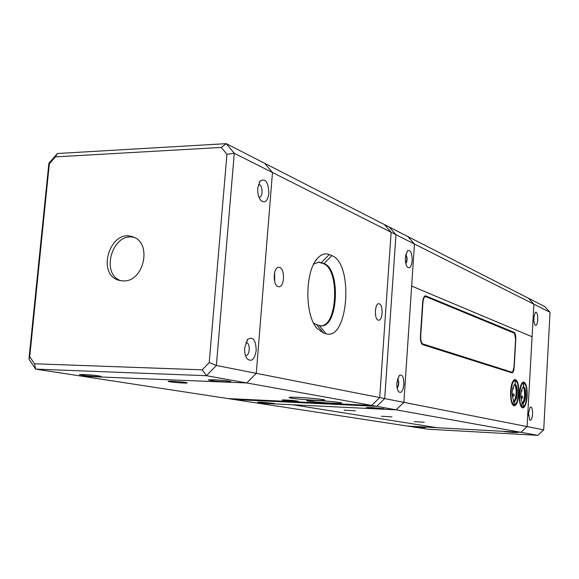 <?xml version="1.0" encoding="UTF-8"?>
<svg xmlns="http://www.w3.org/2000/svg" width="579" height="579" viewBox="0 0 579 579"><rect width="100%" height="100%" fill="white"/><g stroke="black" fill="none" stroke-linecap="round" stroke-linejoin="round"><path stroke-width="0.87" d="M371.682 405.438L396.137 409.838L257.04 403.035L228.017 398.584L371.682 405.438L379.694 397.599L391.136 232.28L414.463 244.027L411.647 286.055L532.079 336.754L533.896 304.178L550.05 312.32L543.695 429.85L537.79 435.336L427.91 429.205L407.355 426.057L520.955 432.303L527.093 426.585L403.86 402.347L396.137 409.838L537.79 435.336M550.05 312.32L544.81 306.602L407.862 236.558L414.463 244.027L407.862 236.558L389.197 227.011L395.964 234.712L384.702 398.584L376.748 406.349L396.137 409.838L292.858 404.786L436.884 427.686L520.955 432.303L527.093 426.585L532.079 336.754L411.647 286.055L403.86 402.347L379.694 397.599M414.26 421.635L424.298 422.25L414.26 421.635M344.064 410.149L355.289 410.829L344.064 410.149M381.373 416.25L391.969 416.894L381.373 416.25M422.815 344.686C421.092 343.68 420.296 340.85 420.419 336.204L422.656 302.267C423.046 298.25 424.031 296.108 425.594 295.84L514.203 332.397C515.361 333.258 515.889 335.588 515.788 339.374L514.203 367.245C513.906 370.741 513.189 372.615 512.053 372.869L422.815 344.686M519.276 393.901C519.906 386.504 521.375 382.538 523.684 382.01C526.195 383.081 527.36 387.756 527.172 396.043C526.564 403.425 525.088 407.399 522.757 407.963C520.253 406.928 519.095 402.239 519.276 393.901M510.569 391.542C511.221 384 512.748 379.962 515.151 379.433C517.778 380.526 518.994 385.303 518.798 393.771C518.169 401.298 516.634 405.343 514.21 405.915C511.597 404.851 510.389 400.06 510.569 391.542M397.389 379.368C398.945 382.22 398.844 385.013 397.078 387.742M528.62 412.045L528.497 415.042M528.692 411.445L528.526 415.642M533.91 316.699L533.852 320.701M512.922 432.462L504.085 431.637L517.568 432.527L512.922 432.462M532.557 414.101C532.079 418.921 531.124 420.904 529.684 420.043L528.526 413.167L530.19 407.16C531.804 406.53 532.593 408.839 532.557 414.101M537.768 319.651C537.341 324.102 536.451 325.919 535.097 325.087C534.128 323.762 533.7 321.331 533.816 317.791L535.307 312.32C536.957 311.726 537.775 314.165 537.768 319.651M425.095 427.613L416.171 426.774L425.095 427.613M528.475 298.25L533.896 304.178L528.475 298.25M543.695 429.85L527.093 426.585L533.896 304.178L414.463 244.027L403.86 402.347L216.372 365.479L234.285 153.283L226.251 143.664L57.437 153.507L48.853 163.321L28.95 359.089L35.666 369.12L206.471 375.699L216.372 365.479L209.214 362.577L202.209 369.829L206.471 375.699L246.813 382.958L256.273 373.325L246.813 382.958L82.059 376.227L35.666 369.12L34.501 363.771L29.724 356.664L28.95 359.089M405.785 254.456C407.515 257.525 407.536 260.615 405.85 263.713C407.536 260.615 407.515 257.525 405.785 254.456M397.534 378.847C399.221 382.06 399.105 385.201 397.18 388.27C399.105 385.201 399.221 382.06 397.534 378.847M261.838 402.231L274.475 403.483L270.19 403.527L257.583 402.246L274.475 403.483L270.19 403.527L257.583 402.246L261.838 402.231M371.595 407.551L384.065 408.788L378.905 408.839L366.456 407.565L371.595 407.551L384.065 408.788L378.905 408.839L366.456 407.565L371.595 407.551M405.351 257.438L407.363 250.946C410.453 249.462 412.06 252.705 412.19 260.651C411.43 266.709 409.831 268.851 407.399 267.093C405.85 265.044 405.17 261.824 405.351 257.438L407.363 250.946C410.453 249.462 412.06 252.705 412.19 260.651C411.43 266.709 409.831 268.851 407.399 267.093C405.85 265.044 405.17 261.824 405.351 257.438M396.854 382.864L399.249 375.467C402.275 373.933 403.824 376.936 403.881 384.478C402.991 391.201 401.233 393.619 398.613 391.737C397.252 389.848 396.666 386.888 396.854 382.864L399.249 375.467C402.275 373.933 403.824 376.936 403.881 384.478C402.991 391.201 401.233 393.619 398.613 391.737C397.252 389.848 396.666 386.888 396.854 382.864M391.136 232.28L384.326 224.514L407.862 236.558L414.463 244.027L272.477 172.52L264.712 163.336L226.251 143.664L221.258 147.442L226.939 154.275L209.214 362.577M226.939 154.275L234.285 153.283L272.477 172.52L264.712 163.336L389.197 227.011L395.964 234.712L384.702 398.584L376.748 406.349L246.813 382.958L82.059 376.227L234.017 399.503L376.748 406.349L234.017 399.503L407.355 426.057L436.884 427.686L292.858 404.786L257.04 403.035L396.137 409.838L403.86 402.347L414.463 244.027M533.852 317.321L533.809 320.078M405.669 254.977C407.254 257.706 407.269 260.441 405.727 263.199M514.825 384.789L514.014 385.078L515.086 384.543L515.31 380.7L513.443 380.461M515.216 380.591L515.02 384.847C517.662 385.556 517.452 398.859 514.774 400.342L513.464 401.775M515.02 384.847L514.644 384.869M512.364 404.345L513.168 404.381C509.035 401.356 510.692 379.607 514.97 380.512M515.361 380.598L516.244 381.308C519.544 384.456 518.943 401.356 515.448 404.142L514.63 404.735L512.538 404.641M513.168 404.381L513.551 400.255C511.539 394.878 511.749 389.761 514.188 384.89L515.086 384.543M514.774 400.342L514.63 404.735M515.498 380.758L516.128 381.17M515.303 404.287L514.782 404.583M515.281 384.594C518.024 385.325 517.785 399.155 515.006 400.625M515.39 385.643C516.555 390.391 516.396 395.081 514.905 399.727M513.327 404.229C509.151 401.109 511.025 379.086 515.31 380.7M523.734 383.153L523.546 387.315C526.079 387.995 525.87 401.03 523.3 402.499L522.055 403.845M523.546 387.315L523.177 387.344M520.984 406.429L521.759 406.465C517.792 403.52 519.399 382.191 523.503 383.074L523.358 387.264M523.872 383.153L524.704 383.819M524.009 383.312L524.719 383.834C527.903 386.852 527.31 403.577 523.923 406.255L523.163 406.805L521.151 406.711M521.759 406.465L522.135 402.427C520.195 397.129 520.412 392.099 522.772 387.344L523.611 387.018M523.3 402.499L523.163 406.805M523.785 406.393L523.315 406.653M523.8 387.076C526.434 387.771 526.202 401.327 523.532 402.774M523.85 388.031C524.994 392.728 524.835 397.375 523.373 401.971M521.918 406.313C517.908 403.281 519.71 381.699 523.829 383.255M511.93 372.217L422.865 343.933C421.317 343.021 420.6 340.481 420.709 336.298L422.945 302.383C423.372 298.344 424.378 296.448 425.963 296.68L514.514 333.272L515.6 339.294L514.007 367.18L512.639 371.986L511.423 372.695M511.749 372.796L512.183 372.471M514.036 332.722L425.218 295.898M120.823 280.721C99.899 273.606 112.782 231.586 134.096 237.419M245.749 342.819C250.635 341.219 250.179 357.12 245.395 355.26M258.364 184.723C262.815 183.217 263.517 198.3 258.951 197.135M244.693 347.834L247.638 339.432C252.972 336.138 255.824 339.822 256.2 350.483C254.55 359.675 251.481 362.382 246.994 358.618C245.185 355.947 244.418 352.358 244.693 347.834M213.702 379.73C222.589 380.215 228.343 380.837 230.963 381.597L225.622 381.829C216.105 381.293 210.358 380.649 208.382 379.889L213.702 379.73M83.55 374.512C92.336 375.011 98.177 375.641 101.072 376.393L96.859 376.582C87.501 376.039 81.661 375.387 79.352 374.635L83.55 374.512M257.778 188.117L260.051 181.118C265.406 177.883 268.359 181.958 268.909 193.343C267.578 201.362 264.849 203.685 260.724 200.312C258.487 197.316 257.51 193.256 257.778 188.117M202.209 369.829L34.501 363.771M29.724 356.664L49.324 163.85L48.853 163.321M49.324 163.85L55.418 156.873L57.437 153.507M55.418 156.873L221.258 147.442M272.477 172.52L256.273 373.325L272.477 172.52M123.327 280.924L119.281 280.381C95.781 274.866 110.075 228.227 132.634 236.833C152.545 242.181 144.164 282.125 123.327 280.924M396.137 409.838L403.86 402.347M313.731 264.067L319 262.07L324.066 263.626C340.966 268.938 338.187 327.823 321.07 325.847L316.742 324.783L313.565 323.031M326.013 333.728C348.305 341.393 353.928 263.17 331.832 255.636L329.227 254.55C325.137 252.922 321.2 254.224 317.415 258.444C304.981 271.218 304.597 314.607 316.785 328.155L323.364 332.976L326.013 333.728L319.413 325.564M320.824 325.832C337.651 326.426 339.873 268.822 323.277 263.633L318.37 262.084M278.13 286.634C272.47 285.281 273.194 266.615 278.868 267.31L279.65 267.455C285.266 269.018 284.484 287.416 278.825 286.764L278.13 286.634M378.188 320.136C374.07 319.203 374.736 303.128 378.869 303.722L379.332 303.816C383.428 304.894 382.733 320.773 378.608 320.209L378.188 320.136M274.663 281.611L274.612 272.492M297.273 401.001L298.221 401.247C298.829 401.688 286.714 400.95 283.145 400.328L282.154 400.082C281.488 399.633 293.777 400.379 297.273 401.001M185.664 382.473L187.22 382.871C188.001 383.457 174.634 382.639 169.835 381.814L168.207 381.402C167.345 380.808 180.952 381.641 185.664 382.473M316.17 400.436C326.99 400.921 341.733 402.434 341.567 403.042C342.92 404.265 306.66 401.681 306.725 400.559L316.17 400.436M298.554 397.411C309.678 397.889 325.058 399.488 324.899 400.132C326.324 401.428 289.044 398.75 289.073 397.563C289.124 397.194 292.279 397.143 298.554 397.411M514.203 332.397L513.609 332.389L514.174 333.019M426.006 295.934L425.312 295.934L425.963 296.68M514.825 384.926L515.571 385.998C516.931 390.55 516.772 395.023 515.093 399.423L514.478 400.255M513.182 393.836L512.733 394.943L513.074 396.253C514.572 395.667 514.695 394.878 513.428 393.872L513.16 393.829M523.351 387.394L524.031 388.393C525.377 392.888 525.218 397.31 523.561 401.652L523.003 402.412M521.722 396.116L521.295 397.201L521.614 398.482C523.09 397.918 523.206 397.136 521.961 396.152L521.701 396.116M422.865 343.933L422.352 344.433M331.832 255.636L324.066 263.626L323.277 263.633M316.742 324.783L323.364 332.976M320.643 262.591L321.439 262.584L329.227 254.55M407.073 251.308L407.363 250.946L407.073 251.308M514.384 400.299L515.093 399.423M514.702 384.905L515.571 385.998M512.458 389.428L513.515 388.502L512.98 387.199M522.917 402.463L523.561 401.652M523.228 387.373L524.031 388.393M523.503 383.074L522.041 383.023M521.093 391.795L522.063 390.89L521.585 389.653M512.639 371.986L512.089 372.565M514.514 333.272L513.986 332.672M246.451 357.779L246.994 358.618M246.864 340.495L247.638 339.432M260.318 199.784L260.724 200.312M259.305 182.291L260.051 181.118M315.512 326.418L316.785 328.155M315.323 261.267L317.415 258.444M319 262.07L318.537 262.077"/></g></svg>
